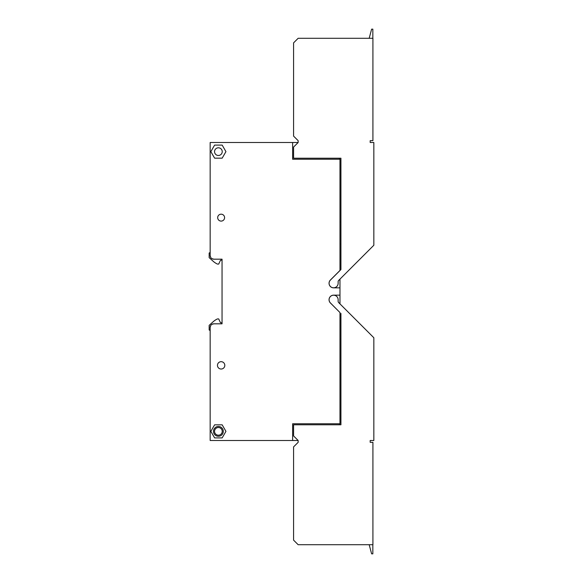 <?xml version="1.0" encoding="UTF-8"?>
<svg xmlns="http://www.w3.org/2000/svg" width="583" height="583" viewBox="0 0 583 583"><rect width="100%" height="100%" fill="white"/><g stroke="black" fill="none" stroke-linecap="round" stroke-linejoin="round"><path stroke-width="0.87" d="M370.183 142.5L370.183 140.671L370.183 142.5L373.841 142.5L373.841 245.246L338.679 280.408A1.829 1.829 0 0 0 338.14 281.706L338.14 283.272A4.526 4.526 0 0 1 333.614 287.798A4.526 4.526 0 0 1 330.415 280.073L340.931 269.565L340.931 158.219L293.577 158.219L293.577 147.069L298.153 142.5L210.164 142.5L210.164 255.529A3.658 3.658 0 0 0 213.823 259.187L222.05 259.187L222.05 323.813L213.823 323.813A3.658 3.658 0 0 0 210.164 327.471L210.164 440.5L298.153 440.5L298.153 442.329L293.577 446.899L293.577 540.135L298.153 544.711L372.923 544.711L372.923 442.329L370.183 442.329L370.183 440.5L370.183 442.329M339.969 303.881L339.969 279.119M339.058 424.781L339.969 423.775L292.622 423.775L292.622 440.5M292.622 142.5L292.622 159.225L339.969 159.225L339.058 158.219M339.969 423.775L339.969 312.546L330.386 302.956A4.569 4.569 0 0 1 333.614 295.158L339.969 295.158M339.969 159.225L339.969 270.454L330.386 280.044A4.569 4.569 0 0 0 333.614 287.842L339.969 287.842M224.812 365.359A3.673 3.673 0 0 0 221.139 361.686A3.673 3.673 0 0 0 217.459 365.359A3.673 3.673 0 0 0 221.139 369.032A3.673 3.673 0 0 0 224.812 365.359M222.167 437.899L225.942 431.362L222.167 424.825L214.617 424.825L210.849 431.362L214.617 437.899L222.167 437.899M222.167 158.175L225.942 151.638L222.167 145.101L214.617 145.101L210.849 151.638L214.617 158.175L222.167 158.175M335.378 275.045L340.931 269.565L340.931 243.964L339.969 243.964M370.183 440.5L373.841 440.5L373.841 337.754L338.679 302.592A1.829 1.829 0 0 1 338.14 301.294L338.14 299.728A4.526 4.526 0 0 0 333.614 295.202A4.526 4.526 0 0 0 330.415 302.927L335.378 307.955M210.164 255.529L210.703 257.431M211.921 258.655L213.823 259.187M213.823 323.813L211.921 324.345M210.703 325.569L210.164 327.471M224.593 217.641A3.454 3.454 0 0 0 221.139 214.187A3.454 3.454 0 0 0 217.678 217.641A3.454 3.454 0 0 0 221.139 221.095A3.454 3.454 0 0 0 224.593 217.641M222.05 322.763L220.848 322.763A0.547 0.547 0 0 1 220.345 322.443L218.705 318.923L217.423 318.923A18.284 18.284 0 0 0 213.035 321.852L209.159 325.343L209.159 329.963L210.164 330.546M210.164 252.454L209.159 253.037L209.159 257.657L213.035 261.148A18.284 18.284 0 0 0 217.423 264.077L218.705 264.077L220.345 260.557A0.547 0.547 0 0 1 220.848 260.237L222.05 260.237M223.296 431.362A4.897 4.897 0 0 0 218.392 426.457A4.897 4.897 0 0 0 213.495 431.362A4.897 4.897 0 0 0 218.392 436.259A4.897 4.897 0 0 0 223.296 431.362M222.232 151.638A3.841 3.841 0 0 0 218.392 147.805A3.841 3.841 0 0 0 214.551 151.638A3.841 3.841 0 0 0 218.392 155.479A3.841 3.841 0 0 0 222.232 151.638M214.551 431.362A3.841 3.841 0 0 0 218.392 435.195A3.841 3.841 0 0 0 222.232 431.362A3.841 3.841 0 0 0 218.392 427.521A3.841 3.841 0 0 0 214.551 431.362M296.324 542.882L298.153 544.711M339.969 339.036L340.931 339.036L340.931 313.435L340.931 424.781L293.577 424.781L293.577 435.931L298.153 440.5L298.153 442.329M369.177 544.711L371.626 553.85L372.836 553.85L372.836 544.711M339.969 360.972L340.931 360.972L340.931 424.781M298.153 140.671L298.153 142.5L298.153 140.671L293.577 136.101L293.577 42.865L298.153 38.289L372.923 38.289L372.923 140.671L370.183 140.671M369.177 38.289L371.626 29.15L372.836 29.15L372.836 38.289M339.969 222.028L340.931 222.028L340.931 158.219"/></g></svg>

